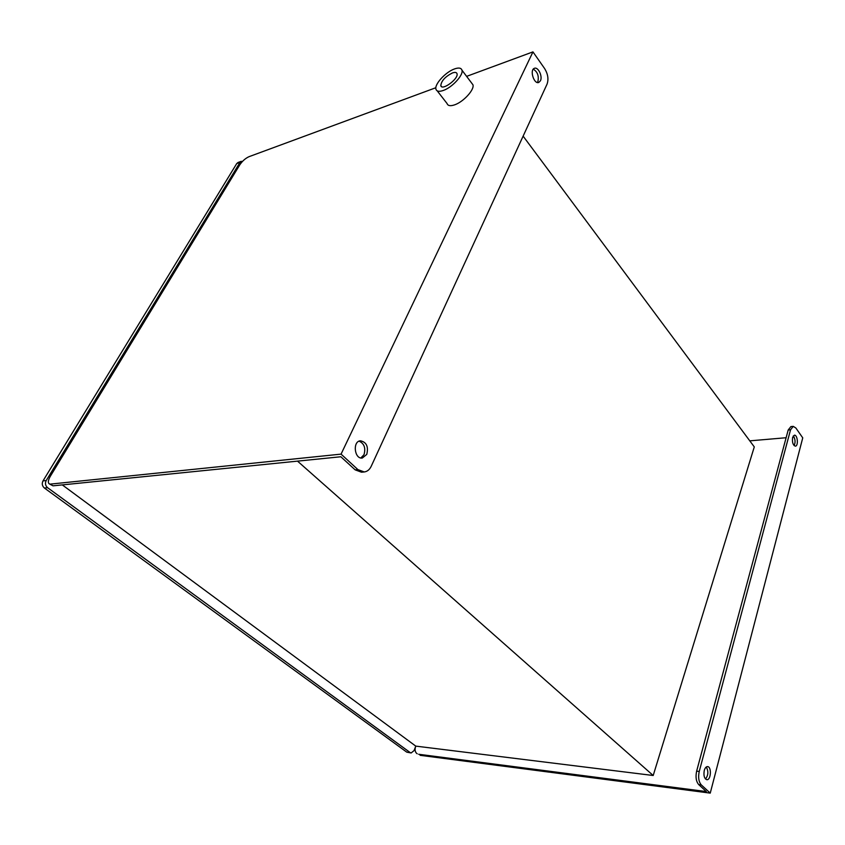 <?xml version="1.0" encoding="UTF-8"?>
<svg xmlns="http://www.w3.org/2000/svg" width="845" height="845" viewBox="0 0 845 845"><rect width="100%" height="100%" fill="white"/><g stroke="black" fill="none" stroke-linecap="round" stroke-linejoin="round"><path stroke-width="1.27" d="M415.56 746.695L414.029 750.635L411.135 752.969L406.783 752.156L44.394 488.019C42.155 486.012 41.69 483.636 43.021 480.889L236.716 163.592L238.047 162.483M242.695 161.194L236.716 163.592M43.021 480.889L46.221 480.541L240.001 162.388M46.221 480.541C44.891 483.298 45.355 485.685 47.605 487.702L44.394 488.019M406.783 752.156L410.216 752.599L47.605 487.702M410.216 752.599L411.135 752.969M62.287 484.893L415.772 746.114C414.673 749.198 414.927 751.585 416.522 753.275L417.219 753.793M435.862 87.722L249.053 156.663C245.472 158.279 242.378 161.015 239.769 164.87L50.415 476.126C48.366 479.643 47.838 482.115 48.862 483.53L53.034 485.833L49.369 483.91M790.54 429.799L788.184 430.02L696.639 771.147L699.237 771.453L790.54 429.799L793.254 426.366L795.853 427.992L802.75 437.858L710.244 793.117L420.102 755.314M794.078 437.045L792.705 437.161M786.114 437.731L749.79 440.847M523.129 136.14L754.289 446.899L653.196 775.499L415.772 746.114M710.244 793.117L701.287 784.899L698.699 784.572L706.325 791.564L418.676 754.268M364.079 471.975L361.48 472.197L355.153 469.852L340.852 456.754L53.034 485.833M532.952 51.883L341.063 454.124L357.921 469.609L364.248 471.954C367.258 471.563 369.582 469.672 371.208 466.303L547.064 84.109C548.754 79.208 547.951 74.043 544.655 68.614L532.952 51.883L466.609 76.367M437.214 90.848L447.068 103.544C447.861 105.805 450.322 106.259 454.441 104.907C463.25 102.097 474.689 89.644 472.946 84.785L471.647 83.074M341.063 454.124L50.637 484.079M653.196 775.499L297.503 461.127M705.49 778.995C708.342 775.287 708.606 771.284 706.272 766.985M794.131 445.611C795.599 442.241 795.325 439.02 793.286 435.935M698.699 784.572C696.1 781.488 695.414 777.02 696.639 771.147M788.184 430.02L790.909 426.577L793.254 426.366M704.286 770.418C703.431 775.435 704.255 778.53 706.758 779.681C710.951 780.463 711.817 766.753 707.592 766.605C706.145 766.595 705.047 767.862 704.286 770.418M792.621 437.457C792.029 442.262 792.948 445.167 795.367 446.149C798.62 446.118 797.595 434.636 794.395 435.196L792.621 437.457M699.237 771.453C698.012 777.326 698.699 781.815 701.287 784.899M359.083 441.153C364.248 443.54 365.885 448.051 364.005 454.695L360.868 457.958M533.279 69.174C537.547 71.804 539.078 75.965 537.864 81.659L537.357 82.493M366.762 454.409L362.325 458.032C354.414 459.353 352.376 441.343 360.382 440.794C366.487 442.072 368.621 446.614 366.762 454.409M540.441 80.771L538.804 82.44C533.998 84.595 529.382 69.808 534.41 68.318C538.107 66.575 542.807 76.346 540.441 80.771M454.42 68.963C445.537 72.068 434.224 84.468 435.957 89.232C436.717 91.471 439.157 91.883 443.287 90.468C452.096 87.531 463.651 74.983 461.972 70.198C461.212 67.853 458.687 67.442 454.42 68.963M452.35 72.976C445.199 76.652 441.354 80.867 440.805 85.609C441.777 91.207 458.761 78.817 457.029 73.737C456.553 72.29 454.99 72.036 452.35 72.976M355.153 469.852L357.921 469.609M241.279 161.3L237.994 162.504M461.972 70.198L472.946 84.785M440.805 85.609L441.597 86.623"/></g></svg>
